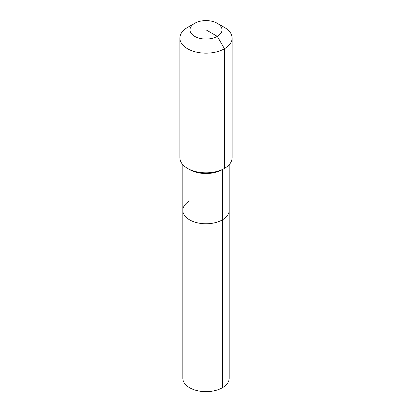 <?xml version="1.0" encoding="UTF-8"?>
<svg xmlns="http://www.w3.org/2000/svg" width="412" height="412" viewBox="0 0 412 412"><rect width="100%" height="100%" fill="white"/><g stroke="black" fill="none" stroke-linecap="round" stroke-linejoin="round"><path stroke-width="0.62" d="M229.17 164.687L229.17 378.278A23.17 13.38 180 0 1 222.387 387.738A23.17 13.38 180 0 1 197.132 390.638A23.17 13.38 180 0 1 182.83 378.278L182.83 210.398A23.17 13.38 180 0 1 189.613 200.938M217.309 23.304A15.991 9.234 180 0 1 217.309 36.359A15.991 9.234 180 0 1 194.691 36.359A15.991 9.234 180 0 1 194.691 23.304A15.991 9.234 180 0 1 217.309 23.304L224.463 27.434A26.111 15.074 180 0 1 232.111 38.095L232.111 157.739A26.111 15.074 180 0 1 224.463 168.4L222.387 169.6L222.387 219.859A23.17 13.38 180 0 0 229.17 210.398A23.17 13.38 180 0 1 222.387 219.859A23.17 13.38 180 0 1 197.132 222.758A23.17 13.38 180 0 1 182.83 210.398A23.17 13.38 180 0 0 197.132 222.758A23.17 13.38 180 0 0 222.387 219.859L222.387 387.738M232.111 38.095A26.111 15.074 180 0 1 224.463 48.75L224.463 168.4L222.387 169.6A23.17 13.38 180 0 1 189.613 169.6L187.537 168.4A26.111 15.074 180 0 1 179.889 157.739L179.889 38.095A26.111 15.074 180 0 1 187.537 27.434L194.691 23.304L187.537 27.434M222.387 169.6L224.463 168.4A26.111 15.074 180 0 1 187.537 168.4M206 29.834L217.309 36.359L224.463 48.75A26.111 15.074 180 0 1 196.009 52.02A26.111 15.074 180 0 1 179.889 38.095M182.83 164.687L182.83 210.398"/></g></svg>
